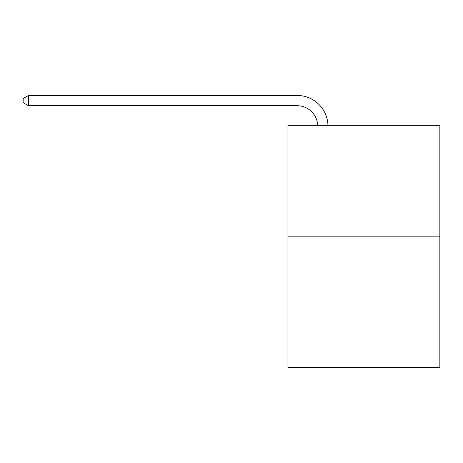 <?xml version="1.0" encoding="UTF-8"?>
<svg xmlns="http://www.w3.org/2000/svg" width="463" height="463" viewBox="0 0 463 463"><rect width="100%" height="100%" fill="white"/><g stroke="black" fill="none" stroke-linecap="round" stroke-linejoin="round"><path stroke-width="0.69" d="M439.85 236.159L439.85 125.311L287.951 125.311L287.951 367.535L439.85 367.535L439.85 236.159L287.951 236.159M317.693 125.311A20.528 20.528 0 0 0 297.188 105.732A20.528 20.528 0 0 1 317.693 125.311A20.528 20.528 0 0 0 297.188 105.732A20.528 20.528 0 0 1 317.693 125.311A20.528 20.528 0 0 0 297.188 105.732A20.528 20.528 0 0 1 317.693 125.311A20.528 20.528 0 0 0 297.188 105.732A20.528 20.528 0 0 1 317.693 125.311A20.528 20.528 0 0 0 297.188 105.732A20.528 20.528 0 0 1 317.693 125.311A20.528 20.528 0 0 0 297.188 105.732A20.528 20.528 0 0 1 317.693 125.311A20.528 20.528 0 0 0 297.188 105.732A20.528 20.528 0 0 1 317.693 125.311A20.528 20.528 0 0 0 297.188 105.732A20.528 20.528 0 0 1 317.693 125.311A20.528 20.528 0 0 0 297.188 105.732A20.528 20.528 0 0 1 317.693 125.311A20.528 20.528 0 0 0 297.188 105.732A20.528 20.528 0 0 1 317.693 125.311A20.528 20.528 0 0 0 297.188 105.732A20.528 20.528 0 0 1 317.693 125.311A20.528 20.528 0 0 0 297.188 105.732A20.528 20.528 0 0 1 317.693 125.311A20.528 20.528 0 0 0 297.188 105.732A20.528 20.528 0 0 1 317.693 125.311A20.528 20.528 0 0 0 297.188 105.732A20.528 20.528 0 0 1 317.693 125.311A20.528 20.528 0 0 0 297.188 105.732A20.528 20.528 0 0 1 317.693 125.311A20.528 20.528 0 0 0 297.188 105.732A20.528 20.528 0 0 1 317.693 125.311A20.528 20.528 0 0 0 297.188 105.732A20.528 20.528 0 0 1 317.693 125.311A20.528 20.528 0 0 0 297.188 105.732A20.528 20.528 0 0 1 317.693 125.311A20.528 20.528 0 0 0 297.188 105.732A20.528 20.528 0 0 1 317.693 125.311A20.528 20.528 0 0 0 297.188 105.732A20.528 20.528 0 0 1 317.693 125.311A20.528 20.528 0 0 0 297.188 105.732A20.528 20.528 0 0 1 317.693 125.311A20.528 20.528 0 0 0 297.188 105.732A20.528 20.528 0 0 1 317.693 125.311A20.528 20.528 0 0 0 297.188 105.732A20.528 20.528 0 0 1 317.693 125.311A20.528 20.528 0 0 0 297.188 105.732A20.528 20.528 0 0 1 317.693 125.311A20.528 20.528 0 0 0 297.188 105.732L28.486 105.732L23.15 102.653L23.15 98.544L28.486 95.465L297.188 95.465A30.79 30.79 0 0 1 327.96 125.311M28.486 95.465L297.188 95.465L28.486 95.465L297.188 95.465L28.486 95.465L297.188 95.465L28.486 95.465L297.188 95.465L28.486 95.465L297.188 95.465L28.486 95.465L297.188 95.465L28.486 95.465L297.188 95.465L28.486 95.465L297.188 95.465L28.486 95.465L297.188 95.465L28.486 95.465L297.188 95.465L28.486 95.465L297.188 95.465L28.486 95.465L297.188 95.465L28.486 95.465L297.188 95.465L28.486 95.465L297.188 95.465L28.486 95.465L297.188 95.465L28.486 95.465L297.188 95.465L28.486 95.465L297.188 95.465L28.486 95.465L297.188 95.465L28.486 95.465L297.188 95.465L28.486 95.465L297.188 95.465L28.486 95.465L297.188 95.465L28.486 95.465L297.188 95.465L28.486 95.465L297.188 95.465L28.486 95.465L297.188 95.465L28.486 95.465L28.486 105.732"/></g></svg>
